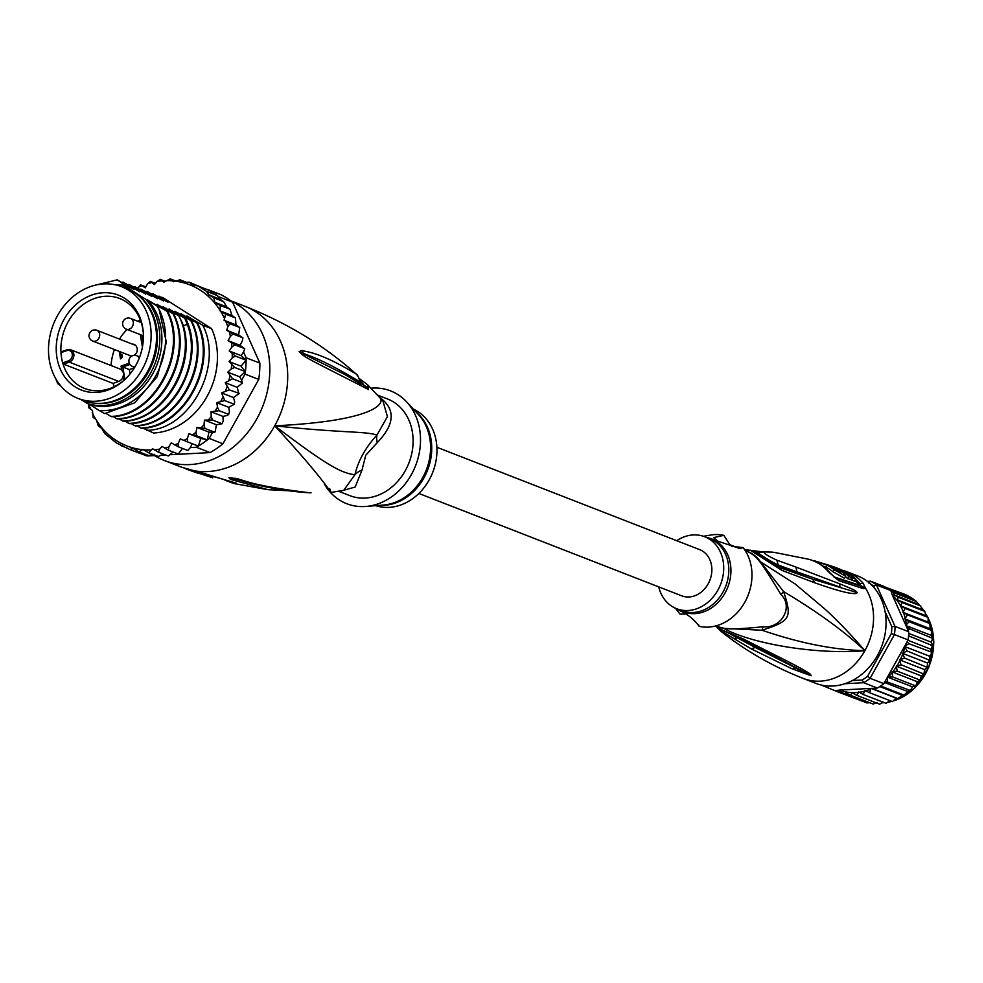 <?xml version="1.0" encoding="UTF-8"?>
<svg xmlns="http://www.w3.org/2000/svg" width="983" height="983" viewBox="0 0 983 983"><rect width="100%" height="100%" fill="white"/><g stroke="black" fill="none" stroke-linecap="round" stroke-linejoin="round"><path stroke-width="1.47" d="M70.776 394.736A59.951 49.875 -68.7 0 0 78.05 398.434A59.951 49.875 -68.7 0 0 143.199 367.519A59.951 49.875 -68.7 0 0 132.435 292.946A59.951 49.875 -68.7 0 0 128.847 290.403A59.951 49.875 -68.7 0 0 121.573 286.704A59.951 49.875 -68.7 0 0 56.424 317.62A59.951 49.875 -68.7 0 0 67.2 392.192A59.951 49.875 -68.7 0 0 70.776 394.736M121.573 286.704L126.942 288.793A59.951 49.875 111.3 0 1 134.216 292.492A59.951 49.875 111.3 0 1 137.792 295.035A59.951 49.875 111.3 0 1 148.568 369.608A59.951 49.875 111.3 0 1 83.42 400.523L78.05 398.434M114.212 386.688A48.278 40.168 -68.7 0 1 113.082 383.419L118.759 381.404A6.635 5.517 -68.7 0 0 122.912 377.079L123.895 373.479L122.814 367.028L121.069 366.057L129.277 363.157M68.491 360.822A5.48 4.559 -68.7 0 0 72.275 354.31A5.48 4.559 -68.7 0 0 67.188 350.476A5.48 4.559 -68.7 0 0 66.783 350.599L60.983 352.651A48.278 40.168 -68.7 0 0 61.573 357.861A48.278 40.168 -68.7 0 0 62.384 361.732A48.278 40.168 -68.7 0 0 62.691 362.874L68.491 360.822L69.277 362.137A6.635 5.517 -68.7 0 0 73.86 355.957A6.635 5.517 -68.7 0 0 70.641 349.764L120.123 369.043A6.635 5.517 -68.7 0 1 121.745 370.112L123.895 373.479L124.902 379.475M56.953 357.714A50.944 42.38 -68.7 0 0 57.8 361.805A50.944 42.38 -68.7 0 0 124.718 379.671A50.944 42.38 -68.7 0 0 143.248 332.094A50.944 42.38 -68.7 0 0 142.682 327.425A50.944 42.38 -68.7 0 0 141.822 323.333A50.944 42.38 -68.7 0 0 89.981 295.736A50.944 42.38 -68.7 0 0 56.953 357.714M60.983 352.651L61.511 351.767L60.983 352.651A48.278 40.168 111.3 0 1 119.717 298.513A48.278 40.168 111.3 0 1 142.007 325.275A48.278 40.168 111.3 0 1 142.83 329.145A48.278 40.168 111.3 0 1 143.309 332.844M134.007 355.354A5.763 4.792 111.3 0 0 136.416 352.897A5.763 4.792 111.3 0 0 136.698 347.06A6.058 5.038 -68.7 0 0 134.143 344.406A6.058 5.038 -68.7 0 0 132.361 344.124M132.951 344.357A6.058 5.038 111.3 0 1 134.425 344.529M131.009 355.969A5.763 4.792 111.3 0 1 130.85 355.907L92.697 341.052A5.763 4.792 -68.7 0 0 98.853 338.263A5.763 4.792 -68.7 0 0 96.875 330.3L135.04 345.168A5.763 4.792 111.3 0 1 135.777 345.549M132.029 355.944A5.763 4.792 111.3 0 1 131.759 355.957A6.058 5.038 -68.7 0 1 129.744 355.686A6.058 5.038 -68.7 0 1 128.638 355.047M130.051 355.797A6.058 5.038 111.3 0 1 129.228 355.281M140.262 319.819A48.278 40.168 -68.7 0 0 137.645 321.208M127.04 329.452A48.278 40.168 -68.7 0 0 119.496 339.11M114.446 349.518A48.278 40.168 -68.7 0 0 111.067 365.516M119.25 351.386L120.491 358.856L122.433 356.645L122.162 354.986L121.314 356.817L120.479 351.877M125.271 379.155A48.278 40.168 111.3 0 1 84.673 388.482A48.278 40.168 111.3 0 1 62.691 362.874L63.588 364.14L69.277 362.137L118.759 381.404M113.082 383.419L63.588 364.14M130.088 373.896L129.363 369.583L122.814 367.028L130.002 364.484M129.363 369.583L134.401 367.802M120.442 351.853L121.548 358.476M121.314 356.817L122.199 357.161M377.693 395.141L387.535 398.963A51.878 43.154 -68.7 0 1 393.839 402.17A51.878 43.154 111.3 0 1 405.315 470.636A51.878 43.154 111.3 0 1 349.874 495.653L339.061 491.439M381.232 399.024A23.064 12.177 132.6 0 0 382.682 399.786C395.571 411.14 393.778 425.406 377.312 442.583L365.762 455.227L362.014 470.071L355.146 487.027L340.646 491.119M231.349 301.191A86.467 71.931 111.3 0 1 237.689 304.718A86.467 71.931 -68.7 0 1 260.04 412.565A86.467 71.931 -68.7 0 1 164.419 460.536A86.467 71.931 -68.7 0 1 154.491 455.571M182.138 467.38A11.526 6.402 108.8 0 0 182.285 467.429L179.668 466.47A86.467 71.931 -68.7 0 0 182.15 467.38L236.215 483.12L235.49 483.82L230.894 482.506A11.526 6.389 -71.8 0 1 230.575 482.42L230.575 482.42A11.526 6.389 -71.8 0 1 228.99 481.387M380.102 398.017C385.213 404.025 372.164 421.166 274.712 425.811C333.95 489.829 332.721 498.332 329.686 488.6M225.058 480.306L235.49 483.82L267.917 489.669L230.341 479.348L228.953 477.64L233.905 478.303C240.393 477.787 243.366 484.803 309.706 492.778L311.058 492.802M270.829 487.752L229.248 477.627M230.341 479.348A11.526 10.58 -65.4 0 0 232.91 478.979L229.137 477.726A11.526 3.993 86.6 0 1 228.953 477.64M233.905 478.303A11.526 8.491 102 0 1 232.246 478.402L240.528 480.503C263.899 487.335 286.925 491.426 309.608 492.778L309.608 492.778A11.526 10.58 91 0 1 309.485 492.778M309.706 492.778A11.526 10.58 91 0 1 309.608 492.778L310.714 492.802M182.285 467.429A11.526 6.402 108.8 0 0 182.297 467.429L194.818 470.918A11.526 2.924 104 0 0 195.138 470.931A86.467 71.931 -68.7 0 0 274.712 425.811C343.976 433.257 364.042 431.021 376.993 435.039L387.425 416.62L382.977 401.089L367.568 384.734L368.502 389.587L367.482 388.985C313.036 361.302 306.954 358.377 302.592 354.888L299.115 351.582L302.113 350.403C304.619 352.037 316.993 350.28 356.055 373.958L356.313 374.191C324.378 345.623 287.294 323.014 245.074 306.352A86.467 71.931 111.3 0 1 255.568 311.685A86.467 71.931 -68.7 0 1 274.712 425.811C326.368 464.934 340.671 472.983 354.9 474.74L343.706 490.333L331.21 492.397M368.502 389.587A11.526 10.813 -57.2 0 0 365.123 385.987L344.406 374.277L301.928 353.204L299.323 351.619L303.071 352.909C306.352 355.539 317.202 356.055 359.508 381.588L360.196 381.969C358.193 376.145 356.903 373.54 356.313 374.191M367.482 388.985A11.526 10.801 -57.9 0 0 363.956 385.238M361.056 383.997L344.406 374.277L360.798 384.083M302.592 354.888A11.526 8.773 -55.3 0 0 301.928 353.204L299.385 351.681A11.526 1.364 -33.4 0 1 299.262 351.84M299.115 351.582A11.526 2.875 -25.7 0 1 299.323 351.619L303.071 352.909A11.526 10.469 100.4 0 0 302.113 350.403M356.055 373.958A11.526 10.985 131 0 1 359.508 381.588L359.729 382.67M359.803 379.733L364.115 385.348M361.707 383.861L360.331 382.67M362.014 470.071A23.064 17.215 -166.8 0 0 354.9 474.74C358.242 460.634 365.602 447.4 376.993 435.039A23.064 14.278 -137.5 0 0 377.312 442.583M365.922 506.454L383.481 505.029A52.222 43.449 -68.7 0 0 422.383 478.119A52.222 43.449 -68.7 0 0 422.739 477.48A52.222 43.449 -68.7 0 0 418.623 414.789L406.655 401.875A60.528 50.354 -68.7 0 1 411.422 474.531A60.528 50.354 111.3 0 1 365.922 506.454A60.528 50.354 111.3 0 1 324.39 484.091M406.655 401.875A60.528 50.354 -68.7 0 0 371.058 388.211M375.727 505.655A51.878 43.154 111.3 0 0 429.166 479.925A51.878 43.154 -68.7 0 0 413.339 409.088M213.213 476.694L212.598 477.787L198.689 473.216M199.328 472.061L198.578 473.401L194.437 471.987A86.258 71.759 111.3 0 1 192.643 471.299M193.098 470.476L192.607 471.349L188.564 469.874A86.418 71.894 111.3 0 1 188.343 469.8A86.418 71.894 111.3 0 1 183.981 467.982M195.003 470.955L194.437 471.987M118.193 285.549A61.388 51.067 111.3 0 1 126.967 287.355L129.056 288.166L124.362 285.168L115.552 284.873M81.061 399.602L87.561 403.595A61.388 51.067 111.3 0 0 150.596 373.073A61.388 51.067 111.3 0 0 145.631 299.25L147.72 300.061A61.388 51.067 111.3 0 1 152.684 373.896A61.388 51.067 111.3 0 1 89.65 404.406L99.308 410.562A65.714 54.667 -68.7 0 0 155.732 375.838A65.714 54.667 -68.7 0 0 159.074 309.338L157.01 305.983L151.173 301.978M99.308 410.562L104.603 413.61L134.634 402.846L157.28 376.661L166.373 342.231L159.074 309.338M221.568 392.905L233.499 397.55L234.704 401.924L234.298 404.296L228.744 407.306L216.825 402.661L224.763 400.572L221.568 392.905L229.272 389.87L225.23 382.682L232.578 378.762L227.749 372.176L231.214 369.006L234.642 367.433L229.076 361.535L232.209 357.935L235.416 356.067L229.199 350.968L231.927 346.987L234.888 344.873L228.093 340.646L230.391 336.346L233.069 334.036L226.717 330.276L227.786 326.675L229.997 323.739L224.075 320.261L225.709 314.167L220.081 310.874L220.29 305.467L214.896 302.322L213.827 297.812L208.728 294.802L206.442 291.312L198.247 286.102L192.398 284.677L189.387 282.244L182.985 282.354L180.012 279.811L173.438 281.74L170.292 278.853L163.903 282.182L160.376 279.381L157.034 281.47L154.442 284.542L150.46 281.396L147.683 283.645L145.251 287.859L140.68 284.849L137.792 288.24M189.363 282.232L200.913 287.134M179.914 279.774L185.959 282.121M88.703 403.976L88.875 407.847L92.414 410.402L93.164 417.431L96.408 419.79L98.189 425.75L101.667 428.367L104.702 433.515L116.363 442.891L129.486 449.354L133.455 448.629L138.861 451.775L142.953 449.44L148.58 452.733L152.562 448.727L158.484 452.205L159.615 449.157L162.06 446.442L168.412 450.202L168.793 447.007L171.239 442.805L178.181 446.749L178.267 443.394L180.245 438.922L187.642 441.908L187.397 438.43L188.871 433.773L200.79 438.418L198.369 446.085A88.777 73.848 -68.7 0 0 207.339 439.942A88.777 73.848 -68.7 0 0 209.207 438.443L212.586 432.373L208.9 432.102L207.339 439.942L196.6 435.764L196.022 432.225L196.981 427.458L208.9 432.102M208.728 294.802L220.204 299.274L218.853 296.805L232.566 302.15A88.777 73.848 111.3 0 0 226.876 298.058A88.777 73.848 111.3 0 0 220.819 294.667L207.106 289.321A88.777 73.848 -68.7 0 1 208.974 290.28A88.777 73.848 111.3 0 1 213.164 292.725A88.777 73.848 111.3 0 1 217.169 295.502L206.442 291.312M218.853 296.805A88.777 73.848 -68.7 0 0 217.169 295.502L219.504 298.267M155.683 455.51L146.946 455.977L139.856 453.212M232.566 302.15L259.856 363.132A88.777 73.848 111.3 0 1 258.75 379.426L222.92 443.788A88.777 73.848 111.3 0 1 210.067 452.598L170.624 454.699M192.127 443.652L190.395 447.572L196.354 447.253L210.067 452.598M222.92 443.788L209.207 438.443M196.354 447.253A88.777 73.848 -68.7 0 0 198.369 446.085L187.642 441.908M225.23 382.682L237.161 387.339L242.383 383.014L241.658 380.151L245.037 374.081A88.777 73.848 -68.7 0 0 245.369 371.611A88.777 73.848 -68.7 0 0 246.143 360.245A88.777 73.848 -68.7 0 0 246.143 357.787L243.563 352.037L244.73 348.621L234.888 344.873M245.037 374.081L258.75 379.426M259.856 363.132L246.143 357.787M165.599 454.969L161.802 455.178M127.151 448.039L120.626 445.496M237.984 386.737L237.161 387.339M216.26 425.786L215.117 431.955L212.586 432.373M241.658 380.151L239.68 376.821L245.369 371.611L234.642 367.433M227.749 372.176L239.68 376.821M229.076 361.535L241.007 366.18L246.143 360.245L235.416 356.067M245.369 371.611L241.007 366.18M229.199 350.968L241.118 355.613L243.563 352.037M246.143 360.245L241.118 355.613M228.093 340.646L240.024 345.291L242.322 340.99L242.887 337.783L233.069 334.036M240.024 345.291L244.423 348.584M240.774 345.795L240.307 344.75M226.717 330.276L238.636 334.92L242.604 337.747M238.636 334.92L239.766 327.474L229.997 323.739M224.075 320.261L235.994 324.906L239.533 327.45M235.994 324.906L235.428 317.89L225.709 314.167M220.081 310.874L232 315.518L235.244 317.878M232 315.518L229.948 309.178L220.29 305.467M214.896 302.322L226.741 306.942L229.825 309.19M220.204 299.274L223.719 301.793L226.741 306.942M223.374 301.535L213.827 297.812M198.247 286.102L208.974 290.28L217.169 295.502M228.744 407.306L229.432 411.889L228.683 414.396L227.171 415.465L222.994 416.411L211.075 411.766L219.135 410.685L217.501 407.245L216.825 402.661M216.346 424.73L204.427 420.085L212.488 420.011L211.21 416.497L211.075 411.766M196.981 427.458L204.943 428.428L204.009 424.865L204.427 420.085M188.871 433.773L196.6 435.764M140.397 284.812L145.828 286.852M150.166 281.359L155.461 283.337M160.143 279.344L165.169 281.249M170.096 278.816L175.429 280.855M228.683 414.396L219.135 410.685M234.298 404.296L224.763 400.572M233.499 397.55L239.287 393.409L229.272 389.87M237.37 387.843L238.808 393.593M242.125 382.473L232.578 378.762M190.395 447.572L187.728 450.46L178.181 446.749M182.58 448.457L178.206 453.974L168.412 450.202M173.131 452.033L168.265 455.965M163.399 454.121L158.3 456.493M222.994 416.411L223.141 421.142L222.035 423.734L212.488 420.011M222.035 423.734L216.862 424.681M214.478 432.139L204.943 428.428M157.366 296.202L162.932 297.64L211.64 328.678A69.179 57.542 111.3 0 1 207.057 396.432A69.179 57.542 111.3 0 1 153.557 433.024L143.051 428.17M207.339 439.942L200.79 438.418M168.24 455.977L158.484 452.205M158.275 456.493L148.58 452.733M154.245 454.318L148.556 455.534L138.861 451.775M142.756 453.298L139.045 453.077M139.021 453.065L129.486 449.354M158.988 296.104L167.958 302.236L153.029 293.782L163.583 301.081M161.409 299.876L147.069 291.459L157.624 298.758M155.449 297.554L141.11 289.137L151.665 296.436M149.49 295.232L135.138 286.815L145.705 294.114M143.53 292.909L129.178 284.492L139.733 291.791M137.559 290.587L123.219 282.17L133.774 289.469M131.599 288.265L117.26 279.848L127.815 287.147M125.64 285.942L124.362 285.168M145.631 299.25L126.967 287.355M147.72 300.061L157.01 305.983M152.598 303.01L166.95 311.267C188.306 352.786 153.889 415.981 110.87 416.387L106.078 413.524M110.87 416.387L111.632 416.681C154.577 416.534 189.191 352.467 167.712 311.574L166.95 311.267M167.712 311.574L157.133 304.3M158.558 305.332L172.922 313.602C194.388 354.494 159.787 418.561 116.83 418.709L113.242 416.559M116.83 418.709L117.591 419.004C160.29 418.832 195.126 355.453 173.672 313.896L172.922 313.602M173.672 313.896L163.092 306.622M164.517 307.654L178.881 315.924C200.335 357.48 165.488 420.859 122.789 421.031L119.201 418.881M122.789 421.031L123.551 421.326C164.136 420.773 198.185 363.857 182.15 322.485L178.881 315.924M179.643 316.219L169.064 308.945M170.489 309.977L184.841 318.246L187.348 324.513C203.383 365.885 169.334 422.801 128.761 423.354L125.16 421.203M128.761 423.354L129.51 423.648C172.172 423.612 207.13 359.778 185.603 318.541L184.841 318.246M185.603 318.541L175.023 311.267M176.448 312.299L190.8 320.569C212.328 361.805 177.37 425.639 134.72 425.676L131.132 423.526M134.72 425.676L135.47 425.971C178.562 425.516 212.918 362.285 191.562 320.863L190.8 320.569M191.562 320.863L180.983 313.589M182.408 314.621L196.772 322.891C218.128 364.312 183.772 427.544 140.68 427.998L137.092 425.848M140.68 427.998L141.441 428.293C184.128 428.342 219.086 364.091 197.522 323.186L196.772 322.891M197.522 323.186L186.942 315.912M188.367 316.944L202.731 325.213C224.296 366.118 189.338 430.37 146.639 430.321M211.64 328.678L202.731 325.213M60.786 385.95L57.751 383.64A69.179 57.542 111.3 0 1 55.834 378.836M96.248 284.947L117.26 279.848M127.557 284.591L129.178 284.492M121.597 282.268L123.219 282.17M133.528 286.913L135.138 286.815M139.488 289.235L141.11 289.137M145.447 291.558L147.069 291.459M151.407 293.88L153.029 293.782M154.085 303.587L154.724 304.435M160.045 305.91L160.684 306.757M166.016 308.232L166.655 309.08M171.976 310.554L172.615 311.402M87.561 403.595L89.65 404.406M177.935 312.877L178.574 313.724M183.895 315.199L184.534 316.047M189.854 317.521L190.493 318.369M93.139 403.018A59.668 49.629 -68.7 0 0 148.482 371.955A59.668 49.629 -68.7 0 0 135.789 293.536M436.882 447.265L699.663 549.632A24.784 20.618 111.3 0 1 702.661 551.156A24.784 20.618 111.3 0 1 709.075 582.071A24.784 20.618 111.3 0 1 681.661 595.821L418.881 493.466M868.775 583.017L870.569 581.199L884.282 586.544A57.653 47.958 111.3 0 1 887.305 588.289L911.155 597.578L916.23 601.338L924.991 611.696L925.703 615.653L928.161 617.717L928.05 622.092L903.008 612.335L905.097 608.428L900.661 605.897L901.939 602.493L897.676 600.048L898.081 597.173L894.125 594.887L893.572 592.565L890.18 590.291L876.467 584.959L873.69 586.151A55.343 46.041 111.3 0 0 870.582 584.049M883.25 702.145L879.576 704.197L856.746 695.313L858.712 691.934L863.197 694.49L864.929 690.521L869.599 692.72L870.938 688.407L839.494 690.091A55.343 46.041 -68.7 0 0 858.208 692.388M877.34 702.538L873.137 704.049L850.356 695.178L852.298 692.782L856.746 695.313M869.709 702.722L866.859 702.931M862.202 701.112L838.204 692.032L840.182 691.799L866.797 702.906M900.969 664.766L899.691 659.9L904.557 658.069L902.468 653.302L907.1 650.967L904.52 646.47L886.678 678.54A55.343 46.041 -68.7 0 0 887.219 678.024L887.477 682.055L910.848 690.656L907.358 691.368L904.716 695.436L901.829 695.153L899.162 698.741L895.992 698.139L892.478 701.579M867.387 581.371L870.569 581.199A57.653 47.958 111.3 0 1 873.592 582.944A57.653 47.958 111.3 0 1 876.467 584.959L895.009 626.392L891.839 626.699L885.081 611.598M844.864 683.726L863.664 682.718L862.165 680.027A55.343 46.041 -68.7 0 0 867.559 676.341L870.115 678.307L894.456 634.576L891.384 633.531A55.343 46.041 -68.7 0 0 891.839 626.699M877.377 688.063L863.664 682.718A57.653 47.958 -68.7 0 0 870.115 678.307L883.828 683.64A57.653 47.958 111.3 0 1 880.657 685.974A57.653 47.958 111.3 0 1 877.377 688.063L875.374 688.174L875.853 690.017L898.511 698.839M908.169 639.908L894.456 634.576A57.653 47.958 -68.7 0 0 895.009 626.392L908.722 631.737A57.653 47.958 111.3 0 1 908.575 635.817A57.653 47.958 111.3 0 1 908.169 639.908L904.52 646.47L929.549 656.202L931.761 653.154L931.921 652.282L908.845 643.668L907.248 642.046M852.347 680.555L862.165 680.027M867.559 676.341L891.384 633.531M874.747 588.51L873.69 586.151M838.18 692.02L821.149 685.004M887.305 588.289A57.653 47.958 111.3 0 1 890.18 590.291M844.139 694.084L846.08 692.732L850.356 695.178M835.685 690.57L839.494 690.091M895.992 698.139L871.724 688.628A55.343 46.041 -68.7 0 0 872.363 688.333L870.938 688.407M872.363 688.333L875.583 688.26M871.724 688.628L875.853 690.017M883.828 683.64L886.678 678.54M885.179 681.686L887.477 682.055M887.44 677.164L887.219 678.024M912.494 686.847L887.477 677.09L892.65 676.931L892.122 671.893L897.27 671.156L896.213 666.142L901.264 664.84L924.081 674.141L924.524 673.343L921.255 675.899L920.088 680.383L917.164 681.649L915.996 685.483L912.494 686.847L910.135 690.889M904.569 646.396L908.845 643.668M905.982 625.593L906.559 626.896A55.343 46.041 -68.7 0 0 906.498 626.146L906.338 624.66L909.091 621.772L904.815 618.86L907.493 614.891L903.008 612.335M908.722 631.737L906.559 626.896M903.156 611.647A55.343 46.041 -68.7 0 0 892.355 595.133L905.945 625.52M892.355 595.133L891.04 591.102M908.071 629.882L909.853 628.936L906.498 626.146M893.572 592.565L916.23 601.387M914.104 599.876L890.328 590.611M884.307 586.802L905.613 594.617L911.536 597.811M909.042 596.644L886.875 588.018M882.955 585.794L881.788 585.561M905.097 608.428L927.755 617.263M925.703 615.653L900.661 605.897M901.939 602.493L924.598 611.315M922.582 609.743L897.676 600.048M898.081 597.173L920.739 605.995M918.712 604.459L894.125 594.887M863.197 694.49L886.101 703.361M889.726 700.56L886.088 703.373M869.599 692.72L892.503 701.616M901.829 695.153L879.785 686.564M880.657 685.974L904.507 695.276M907.358 691.368L884.491 682.46M892.65 676.931L915.308 685.765M917.164 681.649L892.122 671.893M897.27 671.156L919.928 679.99M921.255 675.899L896.213 666.142M899.691 659.9L924.733 669.656L923.922 673.662M904.557 658.069L927.399 667.445L927.755 666.597L924.733 669.656M902.468 653.302L927.51 663.058L927.215 666.892M907.1 650.967L929.967 660.416L930.237 659.532L927.51 663.058M929.549 656.202L929.758 659.79M907.948 640.302L930.827 649.21L931.503 652.491M908.575 635.817L932.732 645.782L932.781 644.959L930.827 649.21M908.697 633.396L931.294 642.206L932.425 645.106M909.853 628.936L932.855 638.434L932.818 637.684L931.294 642.206M905.957 625.557L930.975 635.301L932.511 637.77M909.091 621.772L932.031 630.595L930.975 635.301M904.815 618.86L929.857 628.616L931.749 630.595M907.493 614.891L930.41 623.75L929.857 628.616M928.05 622.092L930.151 623.726M676.697 540.687A38.62 32.132 111.3 0 1 704.676 536.73A38.62 32.132 111.3 0 1 709.37 539.114A38.62 32.132 111.3 0 1 719.347 587.293A38.62 32.132 111.3 0 1 676.636 608.71A38.62 32.132 111.3 0 1 671.954 606.339A38.62 32.132 111.3 0 1 658.708 586.876M814.354 561.219L814.563 560.838A56.228 46.779 111.3 0 1 820.412 563.001L831.716 566.429A57.149 47.54 111.3 0 1 840.047 571.651C841.215 573.089 840.354 572.819 837.455 570.828A56.977 47.405 -68.7 0 0 835.366 569.231L837.283 569.845A57.112 47.503 -68.7 0 0 831.999 566.663L826.801 565.053A56.731 47.196 111.3 0 1 834.174 569.808L845.724 576.247L844.581 578.311L833.056 571.836A54.421 45.267 -68.7 0 0 825.683 567.068L826.801 565.053M840.784 572.573L840.047 571.651L839.691 572.303M814.563 560.838L830.807 565.839A57.333 47.688 -68.7 0 1 843.291 572.72L845.724 576.247M831.913 566.22A57.419 47.762 111.3 0 1 833.019 566.589A57.419 47.762 111.3 0 1 837.872 568.629L836.582 568.186A57.37 47.725 111.3 0 1 841.878 571.369L843.156 571.799A57.419 47.762 111.3 0 1 848.759 576.579L851.671 577.599A57.53 47.86 -68.7 0 0 846.068 572.819L848.968 574.502A57.567 47.884 111.3 0 1 852.949 578.065L855.837 579.122A57.616 47.934 -68.7 0 0 851.856 575.571L842.148 570.361A57.53 47.86 -68.7 0 0 836.324 567.744L833.019 566.589M819.822 564.07L820.412 563.001M822.673 565.999L825.757 566.921M851.671 577.599L850.528 579.651L847.616 578.631A55.109 45.845 -68.7 0 0 845.527 576.616M847.616 578.631L848.759 576.579M855.837 579.122L854.694 581.174L851.806 580.105A55.257 45.968 -68.7 0 0 850.823 579.122M851.806 580.105L852.949 578.065M676.857 608.796L679.4 610.504C687.535 614.117 694.145 619.413 699.22 626.368L699.048 625.864M698.557 624.819L699.22 626.368A47.27 39.32 -68.7 0 0 744.881 602.112A47.27 39.32 -68.7 0 0 743.074 547.592L740.052 548.625L717.983 541.203L713.56 537.64L723.832 535.342A47.27 39.32 -68.7 0 0 710.377 535.096L703.472 536.3M675.481 608.231L679.29 613.22M855.063 580.498A55.331 46.029 111.3 0 1 858.048 583.619L858.233 584.774L833.682 576.8M723.832 535.342L730.172 545.184L731.954 546.327L743.074 547.592M685.2 613.982L679.99 614.105M762.058 630.238C790.541 621.023 792.286 617.902 783.586 591.569L760.572 561.871L795.247 584.049L825.364 609.448C838.13 621.219 851.303 634.957 864.893 650.672C833.817 649.923 799.548 643.103 762.058 630.238L763.005 626.773C738.798 629.181 725.405 629.55 722.8 627.879A8.073 4.411 99.2 0 1 723.562 628.346L762.058 630.238M715.857 625.913A40.5 33.692 -68.7 0 0 723.574 628.346C752.204 644.098 817.758 654.887 864.893 650.672C844.213 631.258 817.106 611.561 783.586 591.569L780.944 594.555C793.822 606.757 781.559 628.776 763.005 626.773M752.142 550.787L759.638 551.832M755.546 552.483L757.881 552.372M839.421 583.705L795.96 567.068L796.906 571.848L840.06 587.097L839.421 583.705C856.291 590.672 854.62 590.083 857.348 592.638L812.572 579.171L780.109 567.695L752.093 550.824M857.348 592.638L855.898 593.499C850.479 594.162 836.791 590.599 814.833 582.808L782.038 570.435L780.109 567.695L761.334 556.071M797.471 573.519L796.906 571.848L778.18 565.028L778.671 566.527L812.572 579.171L814.833 582.808M857.188 592.565L855.222 592.258L855.898 593.499M782.038 570.435L750.152 550.124L758.348 552.397C753.752 550.75 770.34 561.367 778.18 565.028L776.889 560.187C767.748 555.923 763.422 553.171 763.926 551.93L772.527 552.139M858.048 583.619L859.756 583.521L860.764 585.635L858.233 584.774M773.879 552.311L808.493 559.216A55.626 46.275 111.3 0 1 828.755 572.118L838.892 580.744L863.467 588.645L865.458 588.129L863.209 583.349L859.756 583.521A56.105 46.668 -68.7 0 0 855.677 579.392M780.944 594.555C768.976 574.834 761.874 563.861 759.662 561.662A8.073 3.92 144.8 0 0 760.559 561.871M720.256 630.386L751.049 648.792L792.065 668.796L795.124 667.813L810.914 675.677L755.349 647.527L756.959 647.33M810.914 675.677L792.065 668.796M740.678 638.545L770.721 654.371L774.727 654.862L743.775 639.183L740.777 638.618L716.976 627.756L743.775 639.183M751.049 648.792L755.349 647.527L730.308 634.06M771.127 654.58L809.353 674.682L810.717 674.682L811.086 675.751M860.764 585.635L865.458 588.129A57.653 47.958 111.3 0 1 864.893 650.672A57.653 47.958 111.3 0 1 803.283 678.467L815.804 683.345A57.653 47.958 -68.7 0 0 877.414 655.55A57.653 47.958 -68.7 0 0 857.655 575.915L846.928 571.725A57.653 47.958 111.3 0 1 863.209 583.349M795.96 567.068L776.889 560.187M757.451 552.606L763.926 551.93M810.717 674.682C809.046 672.581 797.053 665.97 774.727 654.862M776.595 657.344L770.721 654.371M803.283 678.467C772.835 666.499 745.384 650.783 720.932 631.307L718.462 628.665M739.13 637.586L733.22 638.643M66.783 350.599L67.495 349.592L70.641 349.764A6.635 5.517 -68.7 0 0 67.692 349.616M139.193 358.23A5.763 4.792 -68.7 0 0 136.748 355.711A5.763 5.763 0 0 0 129.621 358.279A5.763 5.763 0 0 0 132.558 366.45A5.763 4.792 -68.7 0 0 135.126 366.585M125.603 328.814A5.763 4.792 -68.7 0 0 126.303 329.17A5.763 4.792 -68.7 0 0 132.68 325.975A5.763 4.792 -68.7 0 0 131.194 318.775A5.763 4.792 -68.7 0 0 130.493 318.418A5.763 5.763 0 0 0 125.308 328.654A5.763 5.763 0 0 0 126.303 329.17L143.42 335.83M123.514 380.667L122.912 377.079M121.745 370.112L121.069 366.057M142.4 347.134A12.312 10.235 -68.7 0 0 142.302 346.385L140.323 334.625M67.323 349.715A6.635 5.517 -68.7 0 0 67.2 349.764L61.302 351.754M66.844 349.887L61.511 351.767M143.137 341.961L142.019 335.289M379.782 505.336A51.878 43.154 -68.7 0 0 423.587 478.524A51.878 43.154 -68.7 0 0 423.943 477.898A51.878 43.154 -68.7 0 0 416.104 412.074M379.745 397.353A51.878 43.154 111.3 0 1 382.682 399.786M205.324 473.683A11.526 9.621 110.2 0 1 203.198 473.216L194.818 470.918A11.526 2.924 104 0 1 194.548 470.783M203.198 473.216L235.441 483.034M236.215 483.12A11.526 9.486 104 0 1 234.826 482.911M219.959 310.173A86.467 71.931 -68.7 0 0 199.832 289.899A86.467 71.931 -68.7 0 0 174.913 281.077M96.518 420.491A86.467 71.931 -68.7 0 0 116.658 440.765A86.467 71.931 -68.7 0 0 142.326 449.673M215.252 410.82A86.467 71.931 -68.7 0 0 217.501 407.245M208.605 419.766A86.467 71.931 -68.7 0 0 211.21 416.497M201.085 427.765A86.467 71.931 -68.7 0 0 204.009 424.865M192.84 434.695A86.467 71.931 -68.7 0 0 196.022 432.225M184.005 440.445A86.467 71.931 -68.7 0 0 187.397 438.43M174.728 444.918A86.467 71.931 -68.7 0 0 178.267 443.394M164.714 448.125A86.467 71.931 -68.7 0 0 168.793 447.007M154.27 449.821A86.467 71.931 -68.7 0 0 159.615 449.157M143.481 449.784A86.467 71.931 -68.7 0 0 150.694 450.005M220.917 401.113A86.467 71.931 -68.7 0 0 222.785 397.279M225.525 390.779A86.467 71.931 -68.7 0 0 226.962 386.774M228.978 380.016A86.467 71.931 -68.7 0 0 229.961 375.899M231.214 369.006A86.467 71.931 -68.7 0 0 231.73 364.828M232.209 357.935A86.467 71.931 -68.7 0 0 232.246 353.782M231.927 346.987A86.467 71.931 -68.7 0 0 231.496 342.932M230.391 336.346A86.467 71.931 -68.7 0 0 229.371 331.971M227.786 326.675A86.467 71.931 -68.7 0 0 225.783 321.343M224.235 317.89A86.467 71.931 -68.7 0 0 220.61 311.206M88.728 404.038A86.467 71.931 -68.7 0 0 90.706 409.309M92.255 412.774A86.467 71.931 -68.7 0 0 95.879 419.446M141.749 285.746A86.467 71.931 -68.7 0 0 138.222 287.269M151.615 282.563A86.467 71.931 -68.7 0 0 147.683 283.645M161.998 280.868A86.467 71.931 -68.7 0 0 157.034 281.47M172.246 280.819A86.467 71.931 -68.7 0 0 166.004 280.647M183.157 325.742L187.348 324.513M925.581 613.699A54.765 45.562 111.3 0 1 927.46 616.832M928.382 618.626A54.765 45.562 111.3 0 1 899.31 698.655M898.671 698.938A54.765 45.562 111.3 0 1 894.002 700.707M891.778 701.358A54.765 45.562 111.3 0 1 888.288 702.12M884.147 702.648A54.765 45.562 111.3 0 1 882.55 702.747M897.012 665.774A55.343 46.041 -68.7 0 0 898.413 663.378A55.343 46.041 -68.7 0 0 899.764 660.834M859.228 692.265A55.343 46.041 -68.7 0 0 864.315 691.246M865.642 690.877A55.343 46.041 -68.7 0 0 870.422 689.181M888.288 676.955A55.343 46.041 -68.7 0 0 891.974 672.839M892.933 671.647A55.343 46.041 -68.7 0 0 896.189 667.076M900.453 659.433A55.343 46.041 -68.7 0 0 902.652 654.199M903.18 652.724A55.343 46.041 -68.7 0 0 904.802 647.293M905.159 645.782A55.343 46.041 -68.7 0 0 905.331 645.02M906.338 624.66A55.343 46.041 -68.7 0 0 905.454 619.364M905.122 617.938A55.343 46.041 -68.7 0 0 903.524 612.667M676.636 608.71L681.723 610.701A38.62 32.132 -68.7 0 0 724.434 589.272A38.62 32.132 -68.7 0 0 714.457 541.092A38.62 32.132 -68.7 0 0 714.137 540.896A38.62 32.132 -68.7 0 0 709.763 538.721L704.676 536.73M706.716 537.529A39.111 32.537 111.3 0 1 716.079 541.141A39.111 32.537 111.3 0 1 716.398 541.338A39.111 32.537 111.3 0 1 725.171 592.761A39.111 32.537 111.3 0 1 678.835 609.607A39.111 32.537 111.3 0 1 678.675 609.509M833.056 571.836L834.174 569.808M758.348 552.397L756.431 552.36M841.89 570.226L842.873 570.398A57.653 47.958 111.3 0 1 846.928 571.725L841.509 570.017M715.968 625.888L717.111 626.331A40.352 33.569 -68.7 0 0 722.8 627.879M759.662 561.662A40.352 33.569 -68.7 0 0 751.811 553.945A40.352 33.569 -68.7 0 0 751.295 553.613A40.352 33.569 -68.7 0 0 746.404 551.131L745.261 550.689M772.921 552.188L761.334 551.61M808.505 559.216L808.505 559.216C816.984 561.477 824.135 566.024 829.959 572.856L829.959 572.856A8.073 4.079 139.8 0 0 829.05 572.217A8.073 4.079 -40.2 0 0 828.755 572.118M835.243 577.844L838.892 580.744M863.467 588.645L860.42 586.003L835.304 577.869L829.959 572.856M760.572 561.871A40.5 33.692 -68.7 0 0 752.671 554.129A40.5 33.692 -68.7 0 0 745.2 550.591M134.708 367.286L132.558 366.45M96.875 330.3A5.763 5.763 0 0 0 89.748 332.868A5.763 5.763 0 0 0 92.697 341.052M141.257 322.621L130.493 318.418M139.709 356.866L136.748 355.711M179.668 466.47L164.419 460.536M286.839 490.701L267.917 489.669M245.074 306.352L230.845 300.81M359.434 378.652L367.568 384.734M360.196 381.969L360.773 383.579M188.343 469.8L190.075 470.427M925.556 613.552L927.596 616.943M928.345 618.368L933.85 641.985L928.837 667.236L914.436 688.432L893.879 700.818M891.876 701.395L888.214 702.181M884.221 702.685L882.513 702.771M737.619 547.715L729.374 544.496M760.854 551.647L744.536 549.595M770.93 654.494L740.777 638.618"/></g></svg>
